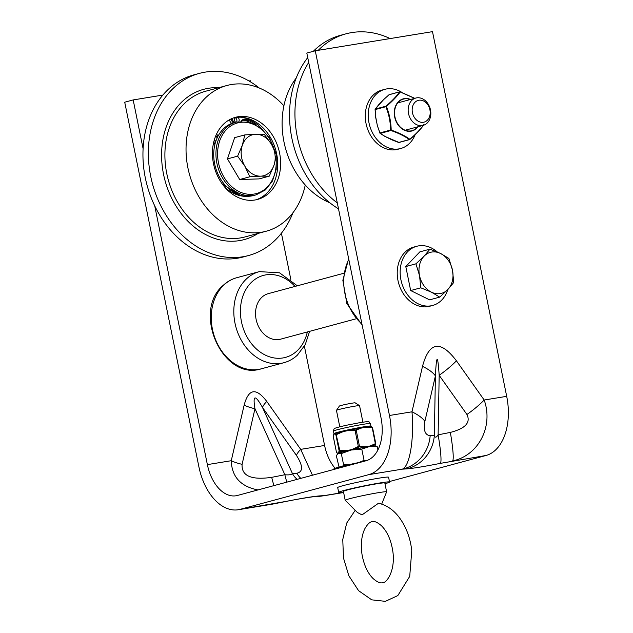<?xml version="1.0" encoding="UTF-8"?>
<svg xmlns="http://www.w3.org/2000/svg" width="633" height="633" viewBox="0 0 633 633"><rect width="100%" height="100%" fill="white"/><g stroke="black" fill="none" stroke-linecap="round" stroke-linejoin="round"><path stroke-width="0.95" d="M296.458 455.428A18.863 4.953 144.7 0 1 300.707 449.367L266.754 401.433A18.863 4.953 -35.3 0 0 262.513 407.486L296.458 455.428C303.088 465.833 303.239 471.767 296.893 473.231A18.863 17.787 -93.5 0 0 300.825 478.358M266.754 401.433C256.112 387.396 248.571 388.63 244.14 405.128A18.863 6.575 -167 0 0 254.972 408.72C252.622 394.77 255.139 394.359 262.513 407.486L292.406 473.508A18.863 17.787 -93.5 0 0 297.17 479.347M312.457 475.225L300.707 449.367L324.594 445.466L304.394 346.196M244.14 405.128L231.259 460.713A18.863 6.575 -167 0 0 242.091 464.305L254.972 408.72L284.866 474.734L271.715 477.345C251.246 480.265 241.371 475.913 242.091 464.305M273.978 485.606A18.863 1.836 78.8 0 1 271.715 477.345M143.098 148.7L133.175 99.927L124.717 102.206L198.912 466.893A51.882 32.014 -99.3 0 0 238.285 509.739A51.882 32.014 -99.3 0 0 240.255 509.312L368.794 474.631A51.882 32.014 -99.3 0 0 389.469 415.485L315.274 50.798L306.815 53.077L381.011 417.764A37.735 23.286 80.7 0 1 365.977 460.784L237.438 495.465A37.735 23.286 80.7 0 1 236.006 495.774A37.735 23.286 80.7 0 1 207.371 464.614L231.259 460.713C231.789 476.807 240.682 486.548 257.932 489.934M286.844 482.132A18.863 1.836 78.8 0 1 284.866 474.734C289.02 475.138 291.536 474.726 292.406 473.508L296.893 473.231M290.8 279.367L281.408 233.205M250.636 81.966L250.391 80.779L249.022 81.008M133.175 99.927L162.847 95.077M207.371 464.614L154.729 205.875M335.102 468.27A37.735 23.286 80.7 0 1 324.594 445.466M343.608 492.427L324.025 495.623A37.735 35.575 86.5 0 1 318.795 496.359A37.735 35.575 86.5 0 1 318.787 496.359L324.025 495.623L319.855 495.876A37.735 35.575 86.5 0 1 314.625 496.612A37.735 35.575 86.5 0 1 314.617 496.612A37.735 35.575 86.5 0 1 314.561 496.62M319.855 495.876C313.636 496.351 302.329 498.203 285.926 501.423A37.735 3.671 -101.2 0 1 285.76 501.502L273.535 503.923A37.735 3.671 -101.2 0 0 273.701 503.844L270.655 504.446L273.535 503.931M368.794 474.631L402.248 469.164A37.735 35.575 -93.5 0 0 430.179 435.702C425.083 435.124 423.311 430.345 424.878 421.356A37.735 13.151 -167 0 0 411.972 411.806C414.299 439.437 409.662 466.774 402.248 469.164L406.41 468.911A37.735 35.575 -93.5 0 0 434.349 435.449L430.179 435.702M389.453 481.539L486.009 455.483A51.882 32.014 -99.3 0 0 506.693 396.337L484.182 400.016A37.735 9.906 144.7 0 1 466.932 414.488C470.881 422.575 465.358 428.549 450.348 432.41A37.735 3.671 78.8 0 1 452.563 460.951C478.524 455.531 493.598 426.484 484.182 400.016L456.433 360.818A37.735 9.906 144.7 0 1 439.175 375.298L466.932 414.488M456.433 360.818C440.465 339.771 429.158 341.614 422.504 366.357A37.735 13.151 13 0 1 435.409 375.907C436.485 354.108 437.743 353.902 439.175 375.298L438.123 434.831A37.735 3.671 78.8 0 1 440.339 463.372L486.009 455.483M450.348 432.41L438.123 434.831C436.256 437.712 434.998 437.917 434.349 435.449L435.409 375.907L424.878 421.356M506.693 396.337L432.489 31.65L315.274 50.798M259.269 88.003A94.333 74.085 74.9 0 0 199.419 73.373A94.333 74.085 74.9 0 0 152.458 183.752A94.333 74.085 74.9 0 0 248.555 255.526A94.333 74.085 74.9 0 0 271.043 243.847A94.333 74.085 74.9 0 0 292.937 212.775M283.885 105.806A75.469 59.273 74.9 0 0 226.883 85.502A75.469 59.273 74.9 0 0 189.314 173.806A75.469 59.273 74.9 0 0 266.192 231.227A75.469 59.273 74.9 0 0 284.185 221.882A75.469 59.273 74.9 0 0 305.256 185.01M199.419 73.373L194.007 74.836A94.333 74.085 74.9 0 0 147.046 185.208A94.333 74.085 74.9 0 0 243.143 256.99L248.555 255.526M267.751 194.157A42.522 33.399 74.9 0 0 276.439 142.829A42.522 33.399 74.9 0 0 235.46 117.311A42.522 33.399 74.9 0 0 214.294 167.065A42.522 33.399 74.9 0 0 257.615 199.427A42.522 33.399 74.9 0 0 267.751 194.157M256.136 199.775A42.522 33.399 74.9 0 0 264.823 194.948A42.522 33.399 74.9 0 0 273.875 144.514A42.522 33.399 74.9 0 0 234.004 117.746M235.658 117.944A42.522 33.399 74.9 0 0 234.645 117.999A42.49 33.367 -105.1 0 1 235.666 117.944M248.998 122.019A39.246 30.819 74.9 0 0 246.079 120.697L247.883 120.215A0.752 0.404 -68.7 0 0 248.453 119.384A10.191 8 74.9 0 0 240.88 121.267M243.096 120.27A9.432 7.406 -105.1 0 1 246.079 120.697M229.375 119.803A6.789 5.333 74.9 0 0 231.678 123.443M236.702 121.94A3.023 2.374 74.9 0 0 236.402 118.814A3.023 2.374 74.9 0 0 235.017 117.556M214.112 140.835A3.023 2.374 74.9 0 0 214.706 138.659M215.829 135.668A3.023 2.374 -105.1 0 1 216.454 136.435A3.023 2.374 -105.1 0 1 216.977 138.318M216.098 140.502A3.023 2.374 -105.1 0 1 215.347 140.906A3.023 2.374 -105.1 0 1 214.065 140.811M235.65 122.224A3.023 2.374 -105.1 0 1 234.867 121.314A3.023 2.374 -105.1 0 1 234.906 117.572M237.794 117.24A3.023 2.374 -105.1 0 1 238.657 118.205A3.023 2.374 -105.1 0 1 238.886 121.496M260.685 176.164L249.829 176.781L244.852 166.162A21.221 16.672 74.9 0 0 260.685 176.164A21.221 16.672 74.9 0 0 274.002 165.229L269.27 176.156L260.685 176.164M237.604 156.161L242.344 145.226A21.221 16.672 74.9 0 0 244.852 166.162L237.604 156.161L227.461 158.891L234.669 137.638L244.813 134.908L255.669 134.283A21.221 16.672 74.9 0 0 242.344 145.226L244.813 134.908M271.494 144.284L276.479 154.903L274.002 165.229A21.221 16.672 74.9 0 0 271.494 144.284A21.221 16.672 74.9 0 0 255.669 134.283L264.254 134.275L271.494 144.284M249.829 176.781L239.693 179.519L249.41 179.21L259.126 178.894L269.27 176.156M239.693 179.519L227.461 158.891M275.45 152.26L269.413 137.812L261.168 128.372L249.711 122.209L236.362 122.027L234.139 122.628A37.735 29.632 74.9 0 0 220.284 178.506A37.735 29.632 74.9 0 0 253.793 195.486L256.025 194.893L265.449 189.908L272.451 181.046L276.186 169.415L276.233 156.446M338.505 208.85A94.333 74.085 -105.1 0 1 307.741 57.611M313.288 51.328A94.333 74.085 -105.1 0 1 340.586 35.29L345.998 33.826A94.333 74.085 -105.1 0 1 390.126 38.573M329.872 202.805A75.469 59.273 -105.1 0 1 296.212 78.041M337.294 202.9A94.333 74.085 -105.1 0 1 308.722 62.445M318.272 50.308A94.333 74.085 -105.1 0 1 345.998 33.826M430.606 116.148A14.148 11.109 74.9 0 0 426.982 102.411A14.148 11.109 74.9 0 0 415.81 98.044A14.148 11.109 74.9 0 0 408.768 114.597A14.148 11.109 74.9 0 0 423.184 125.366A14.148 11.109 74.9 0 0 430.606 116.148M430.013 114.787A11.259 8.838 -105.1 0 1 415.185 118.6A11.259 8.838 -105.1 0 1 418.318 100.362A11.259 8.838 -105.1 0 1 430.013 114.787M415.145 134.687A30.637 24.062 -105.1 0 1 400.76 148.494A30.637 24.062 -105.1 0 1 398.885 148.897A30.637 24.062 -105.1 0 1 369.245 123.989A30.637 24.062 -105.1 0 1 384.801 89.332A30.637 24.062 -105.1 0 1 386.676 88.921A30.637 24.062 -105.1 0 1 401.908 92.41M400.76 148.494L397.833 149.285A30.637 24.062 -105.1 0 1 395.949 149.689A30.637 24.062 -105.1 0 1 366.317 124.78A30.637 24.062 -105.1 0 1 381.865 90.115L384.801 89.332M447.808 289.55A30.637 24.062 -105.1 0 1 432.695 305.446A30.637 24.062 -105.1 0 1 430.812 305.85A30.637 24.062 -105.1 0 1 401.18 280.949A30.637 24.062 -105.1 0 1 416.736 246.284A30.637 24.062 -105.1 0 1 418.611 245.873A30.637 24.062 -105.1 0 1 437.308 251.981M432.695 305.446L429.76 306.237A30.637 24.062 -105.1 0 1 427.884 306.641A30.637 24.062 -105.1 0 1 398.252 281.74A30.637 24.062 -105.1 0 1 413.8 247.076L416.736 246.284M343.569 273.329L268.297 293.641A23.579 18.523 74.9 0 0 259.039 300.691A23.579 18.523 74.9 0 0 259.285 327.957A23.579 18.523 74.9 0 0 280.585 339.177L355.857 318.866M369.245 446.589A18.863 0.934 -11.5 0 1 374.878 446.028L377.26 446.724L369.245 446.589L361.775 449.114L351.268 450.016L341.306 453.576L338.536 453.283A18.863 0.934 -11.5 0 1 349.456 450.411M351.268 450.016A18.863 0.934 -11.5 0 1 366.483 447.04M338.069 453.537A18.863 0.934 -11.5 0 1 338.109 453.505L337.943 453.624A0.593 0.586 -67.4 0 0 337.943 453.632A19.006 0.942 168.5 0 0 337.943 453.632L336.313 455.657L339.043 467.075M342.682 466.141L343.592 464.796L348.949 464.662M358.84 462.541L364.062 460.333L366.499 460.626M377.909 449.928L377.26 446.724M364.062 460.333L361.775 449.114M343.592 464.796L341.306 453.576M357.368 512.469L361.696 514.732L362.59 514.494L378.487 503.243C386.51 505.094 393.354 509.739 399.019 517.177C406.03 526.545 410.279 537.694 411.767 550.631L409.717 576.386L397.817 595.582L385.37 601.35L371.737 599.847L358.571 590.668L348.838 575.777L343.482 558.021L342.762 539.474L346.718 523.048L355.192 510.293M357.431 512.532L345.222 500.307A21.134 1.044 -11.5 0 1 345.207 500.276A21.134 1.044 -11.5 0 1 365.708 495.038A21.134 1.044 -11.5 0 1 386.621 491.849A21.134 1.044 -11.5 0 1 386.613 491.881L381.691 504.097M361.696 514.732A9.432 0.467 -11.5 0 1 362.59 514.494M339.794 426.832L336.447 410.382A11.79 0.586 -11.5 0 1 336.455 410.35A11.79 0.586 -11.5 0 1 347.889 407.454A11.79 0.586 -11.5 0 1 359.536 405.65A11.79 0.586 -11.5 0 1 359.56 405.674L362.907 422.124M359.536 405.65L355.168 402.849A8.063 0.396 168.5 0 0 347.201 404.083A8.063 0.396 168.5 0 0 339.383 406.062L336.455 410.35M345.207 500.276L343.403 491.414A21.134 1.044 -11.5 0 1 363.904 486.176A21.134 1.044 -11.5 0 1 384.817 482.987L386.621 491.849M333.995 469.409L333.9 468.918A25.961 1.282 -11.5 0 1 361.285 462.05M384.967 483.715A25.961 1.282 168.5 0 0 389.548 482.022L388.575 477.219A25.961 1.282 168.5 0 0 378.645 478.208A25.961 1.282 168.5 0 0 351.782 483.525A25.961 1.282 168.5 0 0 337.698 487.576L338.671 492.371A25.961 1.282 168.5 0 0 343.553 492.142M389.548 482.022A25.961 1.282 168.5 0 0 379.626 483.011A25.961 1.282 168.5 0 0 352.755 488.328A25.961 1.282 168.5 0 0 338.671 492.371M338.093 453.655L338.117 453.117A32.647 4.629 78.9 0 1 337.555 453.181L336.629 452.682A0.593 0.57 -42.9 0 1 336.495 452.397L333.243 436.422L333.686 436.39L333.243 436.422L333.718 434.831A33.011 4.676 78.9 0 1 334.256 434.151L335.3 433.004A18.863 0.934 168.5 0 0 334.121 433.478L334.105 434.032M334.121 433.478A18.863 0.934 168.5 0 0 333.963 433.645L333.449 431.113A18.863 0.934 -11.5 0 1 343.687 428.177A18.863 0.934 -11.5 0 1 363.207 424.308A18.863 0.934 -11.5 0 1 370.424 423.588L370.938 426.12A18.863 0.934 168.5 0 0 370.811 426.041L371.5 426.674M334.256 434.151A33.011 4.676 78.9 0 1 334.928 434.119L334.999 433.827M335.355 433.478A19.164 0.95 -11.5 0 1 340.847 431.999L345.468 430.701L341.361 432.379A33.011 30.606 85.5 0 1 345.531 431.105L345.468 430.701L350.12 430.163L350.492 429.839L349.859 429.467A18.863 0.934 168.5 0 0 345.396 430.432A18.863 0.934 168.5 0 0 341.377 431.366A18.863 0.934 168.5 0 0 335.3 433.004M345.531 431.105A33.011 30.606 85.5 0 1 349.835 430.48L350.12 430.163M345.396 430.432L341.377 431.366M350.215 429.918L345.468 430.701L350.184 429.696M350.492 429.839A19.164 0.95 -11.5 0 1 359.417 428.09L363.753 427.117L360.296 428.43A33.011 25.929 -105.1 0 1 363.864 427.512L363.753 427.117L367.686 426.737A19.164 0.95 -11.5 0 1 371.12 426.468M363.864 427.512A33.011 25.929 -105.1 0 1 367.559 427.243L367.718 426.966M370.811 426.041A18.863 0.934 168.5 0 0 367.005 426.341A18.863 0.934 168.5 0 0 363.722 426.84L359.734 427.528A18.863 0.934 168.5 0 0 349.859 429.467M363.722 426.84A18.863 0.934 168.5 0 0 359.734 427.528M367.551 426.777L363.753 427.117L367.686 426.737M339.937 451.171L339.834 450.649L339.13 450.838A0.593 0.554 11.7 0 0 339.573 451.266L345.879 451.147L349.448 450.387L346.022 451.21M337.555 453.181A0.593 0.586 106.1 0 0 337.682 453.457L338.726 452.848A0.593 0.578 28 0 0 338.987 453.014A19.006 0.942 168.5 0 1 345.879 451.147L345.974 451.194M349.519 450.411L353.269 449.565L349.392 450.079A32.647 30.265 85.5 0 1 345.729 450.649L339.834 450.649L336.123 434.293A0.593 0.57 137.1 0 0 335.886 434.863L341.361 432.379M353.087 449.303L352.961 449.026A32.647 30.265 85.5 0 1 349.392 450.079M337.682 453.457A0.593 0.586 106.1 0 0 337.935 453.632L336.898 452.848M334.928 434.119L335.886 434.863L339.13 450.838L338.584 452.571A32.647 4.629 78.9 0 1 338.117 453.117M338.339 453.426L339.13 453.046A0.593 0.554 71 0 0 339.185 453.046M339.573 451.266L338.987 453.014A0.593 0.554 71 0 0 339.13 453.046M368.691 446.684L371.112 446.225L367.805 446.819L370.772 445.735A32.647 25.644 -105.1 0 1 367.718 446.479L363.912 447.396A19.006 0.942 168.5 0 0 353.238 449.501L359.275 446.851L359.481 446.281L358.341 446.502L358.697 446.961M367.718 446.479A32.647 25.644 -105.1 0 1 364.568 446.748L364.315 447.056M374.871 446.241L374.926 446.028A0.593 0.586 -67.4 0 0 375.06 445.941A19.006 0.942 168.5 0 0 371.112 446.225M375.227 445.687A0.593 0.578 -152 0 1 375.187 445.774L375.187 445.774A0.593 0.578 -152 0 1 375.06 445.941L375.583 444.208A0.593 0.554 11.7 0 0 375.788 443.654L375.345 443.686L375.583 444.208M372.536 427.679A0.593 0.57 137.1 0 0 372.394 427.386L372.394 427.386A0.593 0.57 137.1 0 0 372.133 427.228L375.345 443.686L370.772 445.735M375.788 443.654L375.345 443.686M371.286 426.523L372.133 427.228M371.911 427.251L367.805 426.792M364.568 446.748L359.481 446.281L356.237 430.305L355.24 429.989L355.089 430.527L360.296 428.43M359.512 428.153L355.825 429.878M355.24 429.989L350.46 429.926M359.275 446.851L363.967 447.302M340.799 432.094L336.479 434.198M336.123 434.293L335.229 433.597M333.243 436.422A0.593 0.554 -168.3 0 1 333.235 436.192L336.479 452.389L336.93 452.366L336.495 452.397M371.183 446.13L375.361 444.224M423.675 124.764C420.534 129.243 415.928 134.061 409.836 139.236C405.057 135.834 398.845 132.78 391.194 130.074C390.996 121.813 389.398 113.932 386.383 106.439C392.42 101.193 397.033 96.366 400.222 91.975L414.623 98.36M398.592 142.267L385.268 136.554L391.692 139.774A0.593 0.593 0 0 0 391.716 139.782L391.605 139.671M385.133 136.546A0.593 0.593 0 0 1 385.109 136.53L380.077 133.334A0.593 0.419 125.4 0 1 380.077 133.326A0.593 0.419 125.4 0 0 380.291 133.389L384.999 136.404M378.621 105.054L378.692 104.754A0.593 0.593 0 0 0 378.676 104.777L383.503 99.769M379.942 133.104L379.871 133.065A0.593 0.593 0 0 0 380.077 133.326A0.593 0.419 125.4 0 1 379.942 133.104L377.371 125.745L375.788 117.358L375.14 109.477A0.593 0.443 35.9 0 1 375.337 109.042L383.566 99.658A0.593 0.593 0 0 0 383.558 99.666L389.01 94.752A0.593 0.467 -105.1 0 1 389.39 94.649M399.17 142.362A0.593 0.467 -105.1 0 1 398.711 142.433L409.345 139.569A0.593 0.467 74.9 0 0 409.804 139.489L409.836 139.236A0.593 0.419 125.4 0 1 409.345 139.569C404.653 136.158 398.521 133.144 390.933 130.517A0.593 0.467 74.9 0 1 390.601 130.05L379.958 132.922L377.363 125.706A0.593 0.593 0 0 0 377.371 125.745L379.958 132.922A0.593 0.467 -105.1 0 0 380.291 133.389L390.933 130.517L391.194 130.074L390.601 130.05C390.466 121.884 388.884 114.098 385.853 106.708A0.593 0.467 74.9 0 1 385.98 106.178L375.337 109.042A0.593 0.467 -105.1 0 0 375.211 109.58L385.853 106.708L386.383 106.439L385.98 106.178C391.985 101.019 396.535 96.256 399.645 91.88A0.593 0.443 35.9 0 1 400.222 91.975L400.103 91.809A0.593 0.467 74.9 0 0 399.645 91.88L389.01 94.752L383.574 99.65M375.14 109.477L375.662 117.358A0.593 0.593 0 0 0 375.67 117.398L375.796 117.39M431.405 292.161L420.81 287.817L419.505 275.513A21.221 16.672 74.9 0 0 431.405 292.161A21.221 16.672 74.9 0 0 447.895 289.463L439.737 297.114L431.405 292.161M415.928 263.826L424.086 256.175A21.221 16.672 74.9 0 0 419.505 275.513L415.928 263.826L405.793 266.564L419.829 251.879L429.973 249.141L440.568 253.485A21.221 16.672 74.9 0 0 424.086 256.175L429.973 249.141M452.476 270.133L453.782 282.429L447.895 289.463A21.221 16.672 74.9 0 0 452.476 270.133A21.221 16.672 74.9 0 0 440.568 253.485L448.9 258.438L452.476 270.133M420.81 287.817L410.667 290.547L429.593 299.852L439.737 297.114M410.667 290.547L405.793 266.564M285.926 501.423L240.255 509.312M422.504 366.357L411.972 411.806L389.469 415.485M406.41 468.911C412.629 468.444 423.944 466.592 440.339 463.372M218.749 87.702A77.827 61.124 74.9 0 0 164.976 180.373A77.827 61.124 74.9 0 0 258.058 233.419M266.192 231.227L245.058 236.932A75.469 59.273 -105.1 0 1 168.18 179.527A75.469 59.273 -105.1 0 1 205.717 91.215M231.061 118.925L229.581 119.684M233.363 122.849A6.789 5.333 74.9 0 1 231.164 119.257L232.176 118.957L232.034 118.49M234.574 122.509A6.037 4.74 -105.1 0 1 232.176 118.957M215.434 142.496A6.037 4.74 -105.1 0 1 214.872 142.797A0.752 0.467 66.6 0 1 214.682 143.628M216.565 134.014A6.037 4.74 -105.1 0 1 217.578 137.021M241.592 121.227A9.432 7.406 -105.1 0 1 243.966 119.953A9.432 7.406 -105.1 0 1 247.883 120.215A39.246 30.819 -105.1 0 1 255.969 124.812M214.872 142.797A10.191 8 74.9 0 0 213.376 143.699M224.525 186.877A39.998 31.413 74.9 0 0 248.247 196.293M262.489 129.52A39.998 31.413 74.9 0 0 248.453 119.384M275.956 157.934A36.556 28.707 -105.1 0 1 258.351 192.946A36.556 28.707 -105.1 0 1 223.955 177.105A36.556 28.707 -105.1 0 1 232.358 125.002A36.556 28.707 -105.1 0 1 274.255 149.538M236.362 122.027A37.735 29.632 74.9 0 0 222.507 177.905A37.735 29.632 74.9 0 0 256.025 194.893M361.949 324.08A47.166 37.046 -105.1 0 1 347.857 303.429A47.166 37.046 -105.1 0 1 348.807 259.49M261.358 368.794A47.166 37.046 -105.1 0 1 216.399 341.614A47.166 37.046 -105.1 0 1 224.011 284.89A47.166 37.046 -105.1 0 1 236.782 277.713L259.332 271.628A47.166 37.046 74.9 0 0 246.569 278.805A47.166 37.046 74.9 0 0 238.95 335.53A47.166 37.046 74.9 0 0 283.908 362.709L261.358 368.794C222.816 381.501 191.672 311.396 223.307 285.277C227.255 281.614 231.741 279.09 236.782 277.713M307.345 331.953A42.451 33.335 -105.1 0 1 296.988 350.935A42.451 33.335 -105.1 0 1 248.951 340.135A42.451 33.335 -105.1 0 1 251.887 281.883A42.451 33.335 -105.1 0 1 295.057 286.417M375.78 443.606L372.544 427.694M349.835 430.48L355.089 430.527L358.341 446.502L352.961 449.026M367.559 427.243L372.093 427.71M410.58 99.452A16.648 13.071 74.9 0 0 394.272 113.125A16.648 13.071 74.9 0 0 410.928 131.197A16.648 13.071 74.9 0 0 417.946 126.774M417.558 126.877A16.347 12.842 -105.1 0 1 410.92 130.896A16.347 12.842 -105.1 0 1 394.557 113.386A16.347 12.842 -105.1 0 1 410.192 99.555M378.676 104.777L375.195 109.161A0.593 0.593 0 0 0 375.084 109.525L375.662 117.358L377.403 125.706M409.804 139.489C415.81 134.338 420.359 129.575 423.469 125.199M414.678 98.344L400.214 91.848M318.787 496.359L314.617 496.612M285.76 501.502C302.044 498.147 317.291 496.145 314.656 496.612L314.625 496.612M238.285 509.739L270.671 504.446M323.123 495.876L343.632 492.529M205.741 91.207L226.883 85.502M213.21 144.561L215.18 143.382M217.807 136.57L216.723 133.682M241.64 121.219L243.966 119.953M222.412 184.179L239.852 195.059M405.136 130.232L423.184 125.366M397.769 102.91L415.81 98.044M348.648 258.707L342.849 280.253L346.837 303.555L362.163 325.133M309.608 331.344L305.256 344.605L297.383 355.145C293.435 358.808 288.949 361.324 283.908 362.709M297.32 285.807L279.533 272.815L259.332 271.628M393.014 552.672C395.237 572.09 385.916 583.761 382.324 582.732C380.211 583.428 377.133 582.036 373.098 578.546C367.638 573.079 363.935 565.024 362.005 554.389C360.588 543.771 361.601 535.083 365.059 528.326C367.733 523.895 370.163 521.671 372.346 521.655C374.435 520.967 377.474 522.336 381.47 525.746C387.546 531.839 391.392 540.811 393.014 552.672M333.235 436.192L333.963 433.645M374.855 446.281L375.796 443.622L372.552 427.686L370.938 426.12M336.629 452.682L337.903 453.616M333.449 431.113C333.836 429.063 334.256 428.177 334.715 428.454C335.3 428.066 336.78 427.449 346.773 425.194L361.419 422.361C371.365 421.238 367.567 420.905 370.424 423.588M391.716 139.782L398.64 142.457A0.593 0.593 0 0 0 398.988 142.472L409.63 139.6A0.593 0.593 0 0 0 409.86 139.474C416.316 133.848 420.905 129.053 423.619 125.081M414.757 98.321L400.175 91.793A0.593 0.593 0 0 0 399.819 91.777L389.184 94.649A0.593 0.593 0 0 0 388.955 94.768"/></g></svg>
